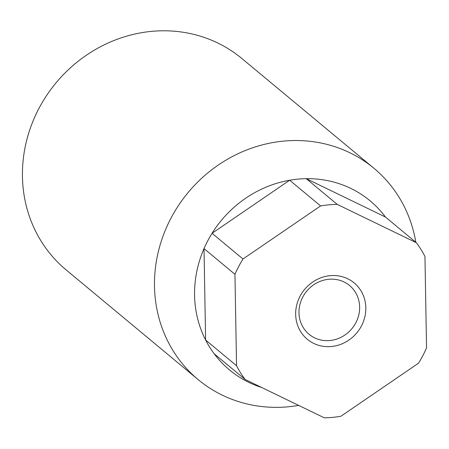 <?xml version="1.0" encoding="UTF-8"?>
<svg xmlns="http://www.w3.org/2000/svg" width="449" height="449" viewBox="0 0 449 449"><rect width="100%" height="100%" fill="white"/><g stroke="black" fill="none" stroke-linecap="round" stroke-linejoin="round"><path stroke-width="0.67" d="M415.819 242.258A137.445 127.348 129.7 0 0 373.888 168.235A137.445 127.348 129.7 0 0 231.353 157.094A137.445 127.348 129.7 0 0 154.495 286.277A137.445 127.348 129.7 0 0 198.194 379.646A137.445 127.348 129.7 0 0 298.669 405.408M242.993 258.994L212.063 233.289L289.661 180.229L320.597 205.934L242.993 258.994A109.954 101.878 129.7 0 0 234.945 274.294L204.014 248.589A109.954 101.878 129.7 0 0 194.58 295.257A109.954 101.878 129.7 0 0 205.608 340.005A109.954 101.878 129.7 0 0 214.167 353.75L245.098 379.456L324.296 417.817A109.954 101.878 129.7 0 0 340.903 416.257L418.502 363.202A109.954 101.878 129.7 0 0 426.55 347.896L424.956 256.48A109.954 101.878 129.7 0 0 416.397 242.735L337.205 204.379L306.269 178.674A109.954 101.878 129.7 0 0 289.661 180.229A109.954 101.878 129.7 0 0 212.063 233.289A109.954 101.878 129.7 0 0 204.014 248.589L205.608 340.005L236.539 365.711A109.954 101.878 129.7 0 0 245.098 379.456M385.466 217.03A109.954 101.878 129.7 0 0 306.269 178.674L385.466 217.03L416.397 242.735M373.888 168.235L241.843 58.499A137.445 127.348 129.7 0 0 99.313 47.358A137.445 127.348 129.7 0 0 22.45 176.541A137.445 127.348 129.7 0 0 66.149 269.916L198.194 379.646M298.983 312.745A31.688 29.359 129.7 0 0 309.058 334.275A31.688 29.359 129.7 0 0 341.919 336.845A31.688 29.359 129.7 0 0 359.638 307.06A31.688 29.359 129.7 0 0 349.563 285.53A31.688 29.359 129.7 0 0 316.702 282.965A31.688 29.359 129.7 0 0 298.983 312.745M365.828 307.806A36.65 33.961 -50.3 0 1 331.368 346.521A36.65 33.961 -50.3 0 1 295.666 314.384A36.65 33.961 -50.3 0 1 330.127 275.675A36.65 33.961 -50.3 0 1 365.828 307.806M214.167 353.75A109.954 101.878 129.7 0 0 261.649 387.476M234.945 274.294L236.539 365.711M337.205 204.379A109.954 101.878 129.7 0 0 320.597 205.934"/></g></svg>
